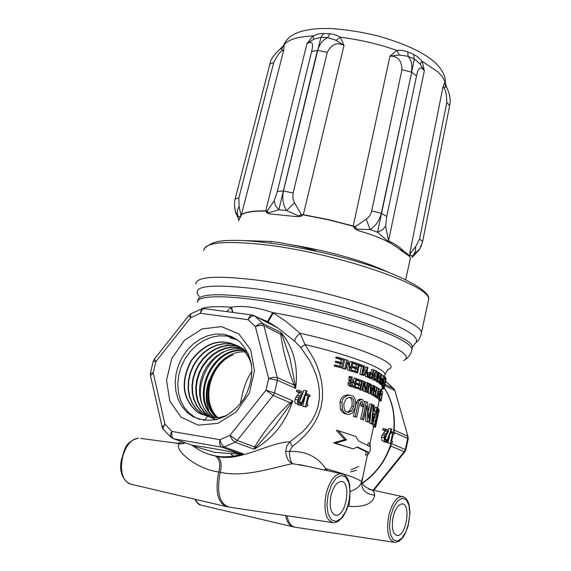 <?xml version="1.0" encoding="UTF-8"?>
<svg xmlns="http://www.w3.org/2000/svg" width="571" height="571" viewBox="0 0 571 571"><rect width="100%" height="100%" fill="white"/><g stroke="black" fill="none" stroke-linecap="round" stroke-linejoin="round"><path stroke-width="0.86" d="M239.313 346.761L234.945 345.755L228.314 345.534L221.627 346.768L215.146 349.416L209.093 353.363L203.711 358.445L199.208 364.469L195.732 371.193L193.433 378.352L192.391 385.682L192.648 392.884L194.197 399.679L196.959 405.795L200.864 410.984L207.523 416.102M238.171 345.997L237.557 345.726M205.681 415.731L201.449 413.518L196.231 409.072L192.156 403.326L189.415 396.538L188.116 389.044L188.337 381.164L190.043 373.27L193.176 365.725L197.602 358.852L203.105 352.971L209.471 348.353L216.402 345.198L223.604 343.678L230.755 343.842L237.536 345.712L243.51 349.117L248.435 353.763M205.724 415.031L200.45 410.827L196.552 405.624L193.776 399.514L192.234 392.705L191.97 385.504L193.012 378.166L195.311 371.007L198.779 364.269L203.283 358.253L208.672 353.163L214.71 349.224L221.205 346.576L227.879 345.327L234.495 345.555L239.149 346.654M240.798 347.889L232.111 347.275L225.445 348.503L218.978 351.136L212.94 355.062L207.587 360.123L203.083 366.125L199.629 372.82L197.338 379.965L196.303 387.259L196.567 394.447L198.108 401.22L200.878 407.316L204.768 412.49L209.721 416.594M216.602 419.628L215.381 419.278M209.364 416.495L204.232 412.291L200.335 407.109L197.566 401.013L196.01 394.226L195.753 387.052L196.781 379.729L199.065 372.599L202.527 365.883L207.009 359.88L212.376 354.812L218.4 350.88L224.874 348.246L231.533 347.011L240.562 347.703M242.318 349.209C208.636 342.507 184.519 400.057 212.769 417.529M216.388 419.678L215.981 419.492M212.412 417.487L207.666 413.39L203.861 408.179L201.185 402.084L199.722 395.332L199.515 388.201L200.599 380.957L202.912 373.884L206.374 367.26L210.856 361.343L216.188 356.34L222.183 352.478L228.6 349.88L235.209 348.674L242.033 348.952M217.037 417.672C199.407 401.913 208.957 363.884 233.139 354.884C209.693 363.984 200.378 401.399 217.779 417.629M216.509 417.687C194.004 398.758 214.468 350.059 244.866 351.9M252.032 371.257C247.243 378.102 243.817 386.745 241.733 397.173L240.277 404.082M350.587 471.917L356.589 470.283M351.051 469.797L358.731 466.543M374.719 410.713L374.369 410.121M199.722 419.457L194.961 417.33L188.951 412.94L184.069 407.109L180.486 400.107L178.366 392.227L177.781 383.791L178.752 375.147L181.243 366.646L185.147 358.631L190.321 351.429L196.552 345.327L203.604 340.559L211.199 337.354L219.028 335.819L226.787 336.048L235.595 338.653M223.354 334.213L215.66 334.049L207.894 335.662L200.378 338.967L193.412 343.821L187.267 350.03L182.192 357.346L178.395 365.461L176.025 374.069L175.176 382.813L175.897 391.342L178.159 399.307L181.885 406.388L186.924 412.283L193.084 416.737C212.369 424.824 229.406 418.757 244.21 398.529C255.701 376.011 254.095 356.982 239.392 341.444L231.883 336.662L223.354 334.213M230.506 338.032L237.315 339.809M203.811 420.306L202.962 419.856M237.122 339.674L230.084 337.811M327.59 470.682L325.698 468.62C317.412 456.564 305.328 450.84 289.461 451.425L292.345 446.415L298.79 441.312L304.764 435.644L310.132 429.413L314.735 422.576L318.44 415.124L321.045 407.152L322.401 398.829L322.565 390.386L321.637 382.042L319.739 373.905L317.005 366.032L313.579 358.481L305.021 344.577L300.089 333.293L285.607 321.109L272.681 312.594C256.529 307.112 242.811 305.321 231.533 307.212L226.573 311.602M362.435 477.699L361.379 482.609C359.659 486.67 355.969 489.575 350.301 491.331M353.121 448.863L333.514 442.839L344.713 439.641L336.29 430.348L338.239 430.662L346.554 439.941L335.462 443.16L353.121 448.863L357.318 446.936L368.117 452.082L367.431 455.244L370.265 450.755L370.079 443.096L369.394 446.258L358.617 441.019L355.847 436.487L338.239 430.662M367.753 445.187L368.274 442.803L370.079 443.096M367.431 455.244L365.618 454.944L366.311 451.782L356.868 447.157M370.829 372.735L371.535 369.501L373.306 369.751L372.485 373.463L370.622 372.706L369.894 373.056L369.059 374.783L369.037 376.703L369.929 377.881L371.964 378.78L373.884 370.022L373.306 369.751M371.964 378.78L370.201 378.516L367.481 377.01M367.596 373.562L369.059 372.485M368.695 422.155L372.535 404.618L371.642 404.161L368.573 418.172L367.617 402.298L366.297 401.727L362.414 419.385L363.584 419.863L366.718 405.603L367.631 421.648L368.695 422.155L365.875 421.362L365.404 411.577M363.584 419.863L360.651 419.107L363.363 406.766M364.362 402.227L364.534 401.456L366.297 401.727M368.259 411.327L369.887 403.89L371.642 404.161M375.497 427.272L379.244 409.949L378.48 408.729L376.817 413.047L376.389 417.744L375.218 421.077L374.747 424.717L375.497 427.272L373.591 426.972L373.063 425.909L373.313 421.212M363.848 406.837L364.241 401.72L362.421 399.572L361.529 399.386L359.502 400.399L358.281 402.791L355.219 416.659L356.689 417.187L359.58 404.068L361.579 401.513L362.028 401.606L362.92 404.768L362.571 406.331L363.848 406.837L360.793 406.052L360.815 401.763M356.689 417.187L353.406 416.373L356.468 402.512L357.696 400.128L360.358 399.208M373.998 411.277L375.325 407.13L377.117 407.401L375.547 412.276L373.648 411.077L374.212 405.524L373.341 405.039L371.543 423.675L372.328 424.146L377.624 407.815L377.117 407.401M372.328 424.146L369.772 423.389L370.936 411.919M347.532 414.296L343.978 413.361L341.158 410.742L340.423 409.314L339.981 402.07C340.68 397.859 343.185 395.46 347.496 394.889L348.802 395.089M381.093 400.906L382.663 391.685L381 399.315L380.657 398.858L380.443 399.836L381.093 400.906L379.208 400.621L378.616 399.557L378.823 398.615M370.957 387.152L371.771 385.211L373.527 385.468L372.52 387.88L370.907 387.131L371.036 384.304L370.393 384.019L370.015 393.49L370.679 393.797L374.062 385.732L373.527 385.468M370.679 393.797L368.259 393.226L368.416 389.379M379.03 398.651L377.174 398.337L376.76 397.502M378.18 395.246L377.731 393.926M384.047 386.81L385.917 378.238L385.375 377.31L385.618 379.023L384.047 386.81L382.177 386.531L382.249 385.661M377.874 397.666L378.088 396.674L377.253 396.131L378.937 388.43L378.587 388.209L376.903 395.917L375.946 395.36L375.732 396.353L377.874 397.666L376.096 397.395L374.012 395.896M383.441 385.839L384.59 376.432L382.02 384.454L382.32 384.704L383.726 380.964L383.441 385.839L381.614 385.568L381.507 384.583M382.32 384.704L380.529 384.44L382.02 384.454M375.261 396.088L377.174 387.366L376.76 387.138L375.939 390.878L374.797 390.271L374.961 386.182L374.319 386.174L374.062 390.521L373.148 392.234L372.984 394.14L373.727 395.275L375.261 396.088L371.971 395.004L371.229 393.876L371.336 392.263M372.085 390.478L372.256 390.079M374.469 389.308L375.004 386.874L376.76 387.138M381.749 384.233L383.362 375.375L382.563 379.037L381.635 378.43L380.564 380.55L380.379 382.42L381.749 384.233L379.965 383.969L378.652 382.549M380.886 378.323L381.585 375.118L383.362 375.375M367.731 392.491L369.665 383.705L369.059 383.441L367.124 392.234L367.731 392.491L365.411 391.692M374.904 380.293L372.963 379.958L371.978 378.709M373.677 370.972L374.769 370.757M366.047 391.792L367.988 382.984L367.339 382.713L365.79 389.743L364.655 381.635L363.841 381.314L361.893 390.143L362.614 390.421L364.184 383.291L365.283 391.478L366.047 391.792L363.499 391.206L363.113 388.166M362.614 390.421L360.151 389.586M365.09 384.568L365.554 382.456L367.339 382.713M368.067 377.096L367.21 370.922L367.974 367.467L367.26 367.182L366.503 370.636L363.156 375.147L364.077 375.497L366.625 371.849L367.246 376.76L368.067 377.096L365.461 376.496L365.14 373.984M364.077 375.497L361.336 374.883L363.156 375.147M362.913 372.792L364.698 370.372L365.461 366.925L367.26 367.182M358.303 387.716L358.845 385.289L355.597 384.112M359.145 383.912L359.73 381.264L356.49 380.079M360.587 389.65L362.535 380.814L358.124 379.18L357.896 380.193L361.55 381.528L360.886 384.554L357.517 383.327L357.296 384.333L360.665 385.561L360.044 388.359L356.532 387.081L356.311 388.094L360.587 389.65L354.52 387.531M362.457 374.876L364.398 366.061L360.501 364.605L360.272 365.604L363.399 366.768L361.671 374.583L362.457 374.876L359.837 374.319L361.571 366.503L359.159 365.611M354.827 387.573L349.766 386.21L348.117 384.918L348.06 382.955L349.473 381.285L348.967 380.357L349.188 376.482L351.115 376.767L350.887 380.643L351.386 381.571L349.987 383.241L350.037 385.204L351.665 386.496L354.827 387.573L356.789 378.709L355.926 378.402L355.083 382.206L352.75 381.407L351.986 379.422L352.264 377.153L351.115 376.767M353.285 381.592L354.049 378.13L355.926 378.402M355.055 371.129L355.597 368.688L351.85 367.403M355.897 367.324L356.49 364.655L352.75 363.363M357.51 373.07L359.466 364.227L354.398 362.457L354.17 363.47L358.367 364.926L357.696 367.952L353.834 366.618L353.606 367.624L357.475 368.959L356.854 371.757L352.821 370.365L352.592 371.378L357.51 373.07L350.73 370.822M394.104 429.149L393.476 432.126C395.503 415.445 392.398 400.685 384.162 387.845L382.263 387.559L382.399 386.567M351.079 370.872L353.049 362.007L352.057 361.679L350.487 368.752L347.989 360.351L346.754 359.958L344.77 368.845L345.862 369.187L347.461 362.007L349.909 370.486L351.079 370.872L347.953 370.208L346.64 365.668M345.862 369.187L342.736 368.552L344.72 359.673L346.754 359.958M349.345 364.805L350.102 361.4L352.057 361.679M379.487 382.67L381.385 373.991L381.014 373.762L380.2 377.481L379.173 376.874L379.387 372.799L378.851 372.506L378.487 377.117L377.617 378.823L377.438 380.721L378.102 381.849L379.487 382.67L376.346 381.592L375.668 380.236M339.866 366.261L340.423 363.763L335.27 362.235L335.498 361.222L337.675 361.529L337.447 362.542L342.507 364.062L341.879 366.875L336.597 365.297L336.369 366.311L342.8 368.238L344.784 359.345L338.139 357.332L337.918 358.352L343.414 360.001L342.736 363.049L337.675 361.529M340.723 362.435L341.33 359.709L335.734 358.038L335.962 357.025L338.139 357.332M342.8 368.238L334.192 365.997L334.42 364.983L336.597 365.297M289.461 451.425L285.671 451.425C286.285 457.949 288.591 462.039 292.588 463.695C290.603 462.025 289.561 457.935 289.461 451.425M292.345 446.415L289.947 441.797L286.82 445.908L285.671 451.425M384.561 376.425L385.011 374.376C384.997 368.388 349.209 354.755 305.021 344.577L300.831 347.553L309.682 360.686L313.272 367.788L316.177 375.183L318.247 382.806L319.353 390.578L319.36 398.422L318.147 406.117L315.67 413.44L312.066 420.263L307.548 426.48L302.252 432.119L289.947 441.797C269.605 442.197 238.978 462.389 217.158 456.322L207.88 453.974M388.658 369.187C402.155 364.519 357.789 345.848 300.089 333.293C296.585 336.169 294.786 338.817 294.707 341.23L300.831 347.553M273.359 312.972L268.099 321.851L277.799 327.925L294.707 341.23M403.683 360.501C408.786 358.06 406.259 353.999 396.103 348.317C376.153 337.047 320.538 320.774 272.681 312.594L267.563 321.552L273.088 325.192L269.505 323.393M201.021 309.097C205.253 306.713 215.424 306.077 231.533 307.212L232.875 312.437M257.657 317.462L267.563 321.552M231.148 307.448L232.611 312.401M185.147 442.782L179.601 443.924L184.098 443.389M174.576 442.91L179.601 443.924C172.842 448.349 194.932 468.862 218.814 472.017L220.335 472.296C244.859 478.027 275.943 466.664 292.588 463.695L307.455 466.321M348.032 506.234L348.91 506.406C364.648 507.284 373.241 503.551 374.683 495.193C366.047 494.208 361.643 490.004 361.486 482.574L361.514 481.917C360.044 479.397 348.103 474.965 325.698 468.62L324.407 469.997M404.832 451.811L404.175 451.732L373.141 490.175M408.186 438.942L407.687 438.478L405.303 449.577L405.831 449.905M395.039 391.092L408.058 436.758M373.762 490.311L404.818 451.832L405.838 449.877L408.194 438.856L407.972 436.48L394.954 390.792L393.933 388.937M386.431 382.049L393.612 388.58L387.209 382.649L385.518 381.799M163.156 429.178L162.207 427.158L164.969 424.296L163.206 427.037L163.192 429.256L170.95 437.258M150.401 375.361L150.359 373.227L153.199 372.792L150.501 375.768L162.114 426.765M190.785 313.843L190.586 317.762L188.908 315.428L154.356 359.116L155.926 361.564L153.292 361.115L150.38 373.113M192.006 445.187L193.612 446.215L192.113 445.223L173.884 438.835L221.726 447.15C219.835 446.058 219.235 443.567 219.928 439.684L221.555 444.338L224.139 446.95L235.131 442.211L232.29 439.706L229.992 435.33L219.928 439.684L171.992 431.462C171.3 435.288 171.928 437.743 173.884 438.835L171.543 437.757C169.994 436.594 170.144 434.488 171.992 431.462L164.969 424.296L153.199 372.792L155.926 361.564L190.586 317.762L200.3 313.286L201.513 308.918M204.668 308.704L203.412 308.747L202.134 309.618L200.3 313.286L248.042 319.689L255.373 326.555L268.677 378.559L265.986 390.207L229.992 435.33L237.186 440.477L273.152 395.432L265.986 390.207L274.465 392.948L277.385 380.229L268.677 378.559L273.466 377.26L277.263 377.538L263.881 325.648L260.105 325.277L255.373 326.555L259.305 323.736L262.753 323.479L254.695 315.977C252.589 315.392 250.369 316.634 248.042 319.689L249.848 315.949L251.09 315.064L252.339 315.014M281.025 332.565L280.696 333.985C282.716 349.688 287.17 366.725 294.058 385.09L295.628 388.38L295.036 384.254L294.058 385.09L277.263 377.538L277.385 380.229L295.628 388.38C298.455 366.097 293.587 347.489 281.025 332.565L262.753 323.479L263.881 325.648L282.153 335.034L281.025 332.565M292.78 400.878L290.047 402.691C275.793 416.502 264.002 431.255 254.659 446.95L254.138 449.206L256.422 446.793L254.659 446.95L237.186 440.477L235.131 442.211L254.138 449.206C272.731 438.728 285.614 422.619 292.78 400.878L274.465 392.948L273.152 395.432L290.047 402.691L290.503 404.168L292.78 400.878M193.612 446.215L214.81 452.368L239.156 454.188L243.303 453.845L239.406 453.488C220.877 449.791 205.117 447.043 192.113 445.223L191.735 445.095M221.591 326.612L238.935 334.006L250.719 349.795L254.459 370.922L249.299 393.148L236.23 411.898L217.958 423.325L198.244 425.159L181.078 417.173L169.801 401.113L166.511 380.229L171.735 358.588L184.419 340.316L202.163 328.91L221.591 326.612M386.931 442.482L391.884 429.214L391.335 428.964L386.367 442.24L386.931 442.482L383.826 441.826L384.169 441.112M385.04 439.213L387.481 432.946M388.337 430.234L388.801 428.564L391.335 428.964M384.604 441.183L381.999 440.741L381.421 437.051L382.249 434.931L385.197 430.955L382.777 429.884L382.991 428.571L385.525 428.978L385.311 430.291L382.777 429.884M390.807 443.638L391.806 442.432L392.263 442.539L392.548 441.533L391.67 441.147L393.312 433.682L394.183 434.074L394.368 432.925L392.013 431.876L391.827 433.018L392.684 433.403L390.3 443.424L390.807 443.638L387.773 443.01L389.472 436.608M256.422 446.793L274.266 426.751L290.503 404.168M295.036 384.254L289.961 358.167L282.153 335.034M272.945 325.085L253.239 315.256M269.519 323.286L266.222 322.094M239.156 454.188L239.406 453.488L221.726 447.15L224.139 446.95L243.303 453.845C227.015 458.841 212.048 457.421 198.387 449.591L192.698 445.723M394.061 429.599L394.475 430.248L394.233 427.443M393.476 432.126L394.475 430.248L407.53 436.123L407.687 438.478L393.476 432.126M390.264 446.815L391.049 446.087L391.035 443.396L390.193 447.007M305.977 406.959L307.105 405.667L307.698 405.803L308.012 404.696L306.955 404.239L308.825 396.074L309.882 396.545L310.096 395.296L307.255 394.026L307.041 395.282L308.076 395.739L305.371 406.702L305.977 406.959L302.659 406.274L305.028 397.166M298.512 403.975L295.443 403.376L294.636 401.063L295.892 397.095L299.39 392.848L296.47 391.556L296.72 390.121L299.44 390.535L299.19 391.97L302.095 393.262L298.604 397.516L297.355 401.955L298.212 403.833L300.175 403.875L300.696 402.141L298.926 402.562L298.34 401.756L298.49 400.093L302.78 393.911L303.087 392.163L299.44 390.535M301.317 405.517L307.098 391.099L306.434 390.8L300.632 405.217L301.317 405.517L297.912 404.796L298.34 403.954M299.325 401.92L302.466 394.268M302.994 392.705L303.722 390.386L306.434 390.8M182.399 441.818L177.488 443.296L140.616 438.421M330.944 495.699C333.207 486.977 336.533 482.245 340.916 481.503C351.615 480.511 346.518 516.213 336.091 515.285C330.816 513.779 329.103 507.248 330.944 495.699M374.683 495.193L374.355 492.98L373.227 490.981L371.293 489.768L368.859 489.219M393.041 517.34C395.118 509.082 398.094 504.6 401.97 503.915C411.277 503.044 406.381 536.369 397.316 535.47C392.777 534.078 391.356 528.039 393.041 517.34M348.91 506.406L349.78 498.533M403.697 496.913L371.293 489.768C365.155 487.363 362.021 484.615 361.893 481.524L367.346 455.23M335.462 443.16L333.514 442.839M368.117 452.082L366.311 451.782M346.554 439.941L344.713 439.641M386.367 442.24L383.826 441.826M307.041 395.282L305.799 395.089M307.255 394.026L306.22 393.869M308.076 395.739L305.692 395.375M305.371 406.702L302.659 406.274M309.882 396.545L308.775 396.374M307.698 405.803L306.934 405.681M299.882 402.541L298.626 402.348M300.653 402.127L298.348 401.763M298.604 397.516L295.892 397.095M299.889 395.767L297.177 395.346M302.095 393.262L299.39 392.848M299.19 391.97L296.47 391.556M385.311 430.291L387.723 431.362L384.783 435.338L383.955 437.465L384.54 441.155L385.054 441.262L386.003 441.04L386.467 439.456L384.982 439.891L384.504 439.185L384.654 437.679L388.287 431.933L388.551 430.327L385.525 428.978M385.782 439.848L384.697 439.67M386.431 439.442L384.497 439.128M387.723 431.362L385.197 430.955M385.868 433.71L383.341 433.303M384.783 435.338L382.249 434.931M392.263 442.539L391.677 442.446M390.3 443.424L387.773 443.01M392.684 433.403L390.728 433.089M391.827 433.018L390.8 432.854M392.013 431.876L391.156 431.733M394.183 434.074L393.269 433.924M300.632 405.217L297.912 404.796M371.6 377.517L370.158 376.881L369.715 375.061L370.615 373.762L372.271 374.462L371.6 377.517M372.271 374.462L370.165 374.055M369.951 376.724L370.5 374.205M369.894 373.056L368.117 372.799M367.631 421.648L365.875 421.362M362.414 419.385L360.651 419.107M375.518 424.446L375.675 420.991L376.517 418.807L377.031 419.557L375.839 425.017L375.518 424.446M377.46 417.594L377.038 416.873L377.188 413.397L378.145 410.785L378.751 411.684L377.46 417.594M377.031 419.557L376.139 419.414M378.751 411.684L377.717 411.527M377.831 409.764L377.053 409.643M376.389 417.744L374.562 417.458M362.571 406.331L360.793 406.052M355.219 416.659L353.406 416.373M374.99 414.032L372.535 421.227L373.455 413.069L374.99 414.032L373.377 413.782M373.341 405.039L372.47 404.903M371.543 423.675L369.772 423.389M352.457 413.026L355.398 406.98C356.204 400.1 354.819 396.281 351.236 395.539L349.402 395.182C344.898 395.974 342.414 398.372 341.958 402.377L342.372 409.621L344.02 412.248L346.283 413.854L348.767 414.496L352.457 413.026M347.454 412.076C344.855 411.969 343.685 409.022 343.942 403.233L346.376 398.508L349.452 397.295L350.737 397.544C353.42 398.03 354.441 400.992 353.792 406.416L351.536 411.149L348.703 412.319L347.454 412.076M347.289 412.019L349.68 410.863L351.95 406.131C352.592 400.771 351.6 397.83 348.974 397.302M382.663 391.685L381.228 391.47M380.657 398.858L379.258 398.644M380.443 399.836L378.616 399.557M370.015 393.49L368.259 393.226M370.65 392.298L370.872 388.144L372.178 388.751L370.65 392.298M370.393 384.019L369.623 383.905M372.178 388.751L370.85 388.551M381.142 393.44L381.414 394.782L381.142 393.44L379.851 393.241M380.957 394.297L380.215 394.19L379.822 393.169L379.786 391.67L380.464 390.378L380.957 393.126L380.593 389.422L379.294 392.969L379.893 396.524L379.137 397.673L378.716 395.325L379.18 398.672L380.136 396.581L380.222 394.211M381.414 394.782L380.315 394.618M384.083 387.83L383.17 389.222L381.813 389.022M380.75 392.948L379.722 392.791M380.957 393.126L379.751 392.948M379.294 392.969L377.988 392.777M378.716 395.325L377.467 395.139M383.962 386.624L382.099 386.353M385.618 379.023L384.312 378.837M385.161 378.295L384.454 378.188M385.375 377.31L384.668 377.21M378.587 388.209L377.038 387.98M375.946 395.36L375.44 395.282M375.732 396.353L373.969 396.081M383.241 385.596L381.421 385.332M383.848 379.815L382.748 379.651M384.59 376.432L383.491 376.268M375.061 394.868L373.926 394.268L373.598 392.62L374.376 391.214L375.718 391.87L375.061 394.868M375.718 391.87L373.934 391.592M373.534 393.569L373.962 391.606M374.383 385.889L374.019 385.832M374.319 386.174L373.905 386.11M374.333 387.002L373.584 386.895M373.969 388.851L372.834 388.687M373.884 389.658L372.513 389.458M374.062 390.521L372.306 390.257M380.978 382.52L380.907 380.778L381.535 379.458L382.349 380.022L381.692 383.034L380.978 382.52M381.2 378.816L380.357 378.694M382.349 380.022L381.207 379.851M369.059 383.441L367.924 383.269M367.124 392.234L365.347 391.97M376.382 379.565L377.524 376.582C378.031 373.17 377.766 371.343 376.724 371.093L376.161 370.957L373.72 374.605L373.527 378.109L374.719 380.215L376.382 379.565M374.911 379.194L374.255 374.983L375.168 372.635L376.096 371.985L376.489 372.078L377.053 376.332L376.175 378.673L374.911 379.194M374.326 378.537L375.297 376.075L375.297 372.463M363.841 381.314L362.471 381.114M361.893 390.143L360.087 389.872M365.283 391.478L363.499 391.206M367.246 376.76L365.461 376.496M366.503 370.636L364.698 370.372M356.532 387.081L354.991 386.853M356.311 388.094L354.455 387.816M358.124 379.18L356.732 378.98M357.896 380.193L356.511 379.986M361.55 381.528L359.73 381.264M357.517 383.327L355.826 383.077M357.296 384.333L355.605 384.083M360.665 385.561L358.845 385.289M361.671 374.583L359.837 374.319M363.399 366.768L361.571 366.503M360.272 365.604L359.195 365.454M360.501 364.605L359.416 364.448M354.184 386.26L351.85 385.468L350.901 383.698L352.114 382.334L354.862 383.22L354.184 386.26M354.862 383.22L351.593 382.463M352.386 385.646L352.985 382.941M351.051 377.06L349.124 376.774M351.229 377.931L349.309 377.645M350.901 379.815L348.974 379.529M350.887 380.643L348.967 380.357M351.386 381.571L349.473 381.285M357.475 368.959L355.597 368.688M353.606 367.624L351.857 367.374M353.834 366.618L352.079 366.361M358.367 364.926L356.49 364.655M354.17 363.47L352.771 363.27M354.398 362.457L352.992 362.257M352.592 371.378L350.673 371.1M352.821 370.365L351.244 370.136M385.882 380.15L384.204 387.845M384.411 386.845L385.91 379.801L384.404 386.838M349.909 370.486L347.953 370.208M344.77 368.845L342.736 368.552M379.33 381.457L378.302 380.85L378.023 379.208L378.759 377.809L379.986 378.473L379.33 381.457M379.986 378.473L378.33 378.23M381.014 373.762L379.308 373.513M378.851 372.506L377.617 372.328M378.794 372.792L377.695 372.635M378.794 373.62L377.809 373.477M378.43 375.461L377.738 375.361M378.337 376.26L377.609 376.153M378.487 377.117L377.431 376.967M342.507 364.062L340.423 363.763M337.447 362.542L335.27 362.235M343.414 360.001L341.33 359.709M337.918 358.352L335.734 358.038M336.369 366.311L334.192 365.997M204.846 420.434L207.509 416.095L216.045 419.756M211.47 417.187L216.166 419.728M242.218 348.981L243.724 349.274M217.066 419.514L216.537 419.178M214.425 417.665C188.815 399.407 211.241 345.955 243.467 350.344M207.509 416.095L197.452 412.226C182.213 399.108 180.115 381.871 191.149 360.515C205.71 341.644 221.955 337.197 239.87 347.168C245.723 351.615 249.655 357.739 251.668 365.547M226.844 415.545L219.457 417.465L212.134 417.451M243.796 350.687C211.948 346.897 189.965 399.279 214.867 417.679M244.038 349.516L242.511 349.238M202.477 414.76L197.78 412.355C182.549 399.236 180.443 381.999 191.471 360.651C206.031 341.793 222.269 337.347 240.184 347.318C245.437 351.286 249.163 356.675 251.361 363.484M225.488 416.28L218.914 417.679L212.419 417.572M205.753 415.752L201.777 413.64L196.552 409.207L192.484 403.454L189.736 396.674L188.444 389.172L188.658 381.3L190.371 373.405L193.505 365.861L197.916 358.995L203.433 353.121L209.785 348.496L216.723 345.348L223.925 343.821L231.069 343.985L237.843 345.862M209.086 380.215C205.317 390.957 205.303 401.213 209.022 410.992M294.079 245.23C331.544 251.768 362.528 260.569 387.038 271.632M244.859 240.605L271.011 241.454L280.083 242.661L299.711 246.472L312.78 249.827L315.92 250.74L315.842 251.097M399.372 54.994L396.802 50.369L389.964 56.129L399.372 54.994L408.101 56.329L407.751 51.868L402.155 50.348L396.802 50.369C378.423 43.981 359.616 39.613 340.38 37.258L336.348 35.152L331.63 33.946L322.801 33.475L318.775 33.882L313.008 35.952L306.97 43.61L313.779 39.206L313.008 35.952C297.791 36.672 288.205 39.585 284.251 44.674L280.539 48.692L283.63 50.562L284.251 44.674L281.539 48.885M445.359 82.567L442.682 77.142L438.043 72.003L422.169 61.304L420.02 63.866L424.332 70.84L422.169 61.304L417.829 56.893L413.618 54.409L414.289 58.999L420.02 63.866M413.618 54.409L407.751 51.868M408.108 56.329L414.289 58.999L411.684 72.231L416.545 75.879C418.2 67.499 420.798 65.815 424.332 70.84L388.551 240.712L385.618 226.216L386.724 216.466L416.545 75.879M403.497 250.805L400.135 247.757L394.882 244.167L388.551 240.712L388.316 241.597L401.748 250.448L403.497 250.805L409.885 255.908L409.864 252.867L442.889 87.463L445.63 86.906L444.966 81.938L442.889 87.463C445.287 87.834 446.586 92.859 446.786 102.537L449.648 105.678L449.748 105.178M344.013 45.459L340.38 37.258L336.048 40.284L344.013 45.459C337.14 41.847 331.558 44.145 327.269 52.368L317.719 50.391L283.466 190.957C281.953 198.444 283.009 204.975 286.628 210.556L299.047 216.059L296.877 216.645L301.024 216.288L303.272 214.867L344.013 45.459M445.63 86.906L446.551 87.056C449.834 93.837 450.883 99.932 449.712 105.342L422.59 241.669L419.778 248.913L412.747 255.708L412.012 257.357M284.037 44.331C286.856 39.135 291.874 30.377 319.425 28.55L331.423 28.557C345.876 29.564 361.015 31.926 376.839 35.652C405.517 43.731 425.409 53.132 436.501 63.866C442.632 70.44 445.58 76.4 445.337 81.739C445.059 82.181 445.466 83.951 446.558 87.063L446.836 87.591M401.984 69.698L371.343 212.462L369.665 215.881L367.303 218.422L355.405 226.623L353.221 226.023L389.964 56.129C397.716 55.915 401.72 60.44 401.984 69.698L411.405 72.117C412.576 65.579 411.477 60.312 408.101 56.329M366.239 219.143L370.072 229.563C375.697 226.102 379.444 220.677 381.314 213.29L411.684 72.231L377.51 232.254L382.527 229.827L385.618 226.216M356.475 229.135L358.181 230.605L354.591 228.486L355.405 226.623L356.475 229.135L370.072 229.563M301.024 216.281L301.095 214.253L328.425 219.585L353.221 226.023L354.591 228.486M370.158 229.585L377.502 232.24L388.316 241.597M358.181 230.605C378.23 236.251 392.712 243.018 401.627 250.905L401.748 250.462M401.627 250.905L409.635 256.422L410.349 258.435L409.949 260.248M421.448 245.516L419.414 249.598L412.383 257.15M405.731 279.562L410.206 259.091M410.021 255.744L412.747 255.708L413.647 254.787L415.438 251.126L415.659 246.601L410.313 253.41L409.885 255.908M446.786 102.537L419.578 239.156L415.659 246.601M409.864 252.867L410.313 253.41L409.821 254.944M412.012 257.364L412.626 256.971M238.55 220.913L240.134 217.116L237.907 215.952L237.229 213.411L237.543 209.9L239.106 206.409L238.842 197.98L235.152 198.929L234.859 200.278C233.932 206.866 234.945 212.084 237.907 215.952M237.914 215.952L238.021 217.787M238.764 219.621L235.53 212.077L234.453 205.382M237.557 216.994L238.007 217.808M311.588 51.547L277.335 191.506L274.159 200.806L275.336 205.403L278.812 209.778L317.419 50.376L311.588 51.547C313.786 43.268 312.244 40.62 306.97 43.61L265.793 210.877C253.51 210.728 245.402 211.955 241.469 214.568L240.619 216.723L240.869 214.874L240.134 217.116M240.619 216.723L239.656 218.315M238.842 197.98L273.737 62.503C278.12 53.838 281.417 49.863 283.63 50.562L241.469 214.568L240.869 214.874L239.106 206.409M274.159 200.806L267.349 210.863L266.728 212.812L269.576 213.875L296.884 216.645M266.728 212.812L265.793 210.877L267.349 210.863L268.149 212.933L278.812 209.778L286.635 210.549L294.557 202.791L292.873 198.365L293.123 192.998L283.116 190.921L277.335 191.506M313.779 39.206L320.966 37.322L323.607 33.489M329.945 33.789L327.64 37.643L336.048 40.284M320.966 37.322L327.64 37.643C322.815 39.742 319.51 43.988 317.719 50.391L320.959 37.336M269.576 213.875L268.149 212.933M294.557 202.791L301.095 214.253L299.047 216.059M197.837 300.603C198.265 294.215 216.052 293.066 251.211 297.17C319.21 305.221 415.138 335.834 412.312 347.368L411.927 349.166M411.598 350.901L412.312 347.368L414.996 343.578C421.555 337.854 407.259 328.682 372.121 316.056C337.896 304.279 288.569 292.923 251.575 288.341C207.951 283.651 190.55 286.392 199.379 296.563M404.782 359.887C409.129 356.932 411.505 353.385 411.912 349.245C411.577 346.74 408.122 343.642 401.556 339.938C381.221 328.411 327.975 312.408 279.283 303.594C230.506 294.707 196.296 294.686 197.388 302.473M421.005 335.013L421.348 333.164C424.531 320.388 323.607 287.577 251.939 279.505C214.996 275.415 196.267 276.906 195.753 283.98M203.804 250.533C204.504 242.704 223.311 240.605 260.219 244.238C331.815 251.454 432.083 285.322 428.6 299.547L428.122 301.774M241.39 454.437C231.141 453.203 228.614 453.759 233.803 456.122M388.544 369.316C388.565 368.616 387.388 370.301 385.011 374.376L384.733 375.654M226.095 328.518L222.983 327.276M362.514 482.916C376.275 473.302 385.782 460.126 391.035 443.396L405.303 449.577L404.175 451.732L391.049 446.087L389.279 449.463M384.975 384.269L393.448 388.48L394.497 390.407L384.704 385.546M385.582 381.528L386.082 381.778M268.977 323.471L269.533 323.6M292.266 526.619L200.963 505.149L197.73 503.165L195.253 499.304M285.543 515.556C287.07 522.715 289.975 526.562 294.265 527.097M225.359 506.363L131.551 484.365C122.886 481.853 119.874 472.774 122.529 457.128C125.934 445.387 131.223 439.049 138.382 438.121C124.357 442.104 124.821 449.812 121.323 460.026C119.175 470.425 121.737 478.327 129.003 483.73M215.217 455.979C219.507 458.434 220.706 463.78 218.814 472.017L218.243 474.251C215.124 493.001 218.272 503.9 227.701 506.948M326.034 494.215C323.343 511.345 325.934 520.866 333.814 522.765L337.861 521.644L342.771 517.069L346.683 509.989L349.952 497.27L349.68 484.658L348.41 480.261L346.49 476.828L343.949 474.522L340.851 473.559C334.37 474.38 329.431 481.267 326.034 494.215M343.107 474.094L299.561 464.616M328.104 494.714L331.366 485.122L336.062 478.234L341.222 475.4L345.833 477.12L348.988 483.009L350.102 491.867L348.967 501.98L345.812 511.416L341.222 518.332L336.083 521.373L331.408 519.86L328.139 514.043L326.947 505.057L328.104 494.714M331.858 522.472L230.006 507.269C220.035 504.957 216.616 494.043 219.764 474.522L220.335 472.296C222.012 464.016 220.956 458.691 217.158 456.322M388.665 516.027C386.196 531.865 388.344 540.673 395.118 542.45L398.979 541.272L402.512 537.946L404.789 534.435L408.094 526.134L409.992 512.779L409.186 505.178L408.058 501.738L406.452 499.061L404.389 497.262L401.891 496.485C396.174 497.262 391.77 503.779 388.665 516.027M390.571 516.484L393.49 507.491L397.637 500.974L402.177 498.226L406.195 499.725L408.915 505.142L409.821 513.372L408.765 522.822L405.931 531.672L401.87 538.21L397.352 541.137L393.276 539.823L390.464 534.47L389.493 526.134L390.571 516.484M393.555 542.214L296.228 527.397C291.667 527.176 288.583 523.3 286.977 515.77M298.426 403.947L295.707 403.519M297.655 399.828L294.936 399.407M383.955 437.465L381.421 437.051M384.54 441.155L381.999 440.741M369.059 374.783L367.738 374.59M369.037 376.703L367.995 376.553M369.929 377.881L368.152 377.624M376.817 413.047L376.018 412.926M375.218 421.077L373.455 420.798M374.747 424.717L372.927 424.424M374.911 426.202L373.063 425.909M362.92 404.768L361.136 404.496M362.028 401.606L361.45 401.513M358.281 402.791L356.468 402.512M359.502 400.399L357.696 400.128M347.097 414.175L345.212 413.875M342.372 409.621L340.423 409.314M350.737 397.544L349.088 397.295M341.958 402.377L339.981 402.07M351.536 411.149L349.68 410.863M353.792 406.416L351.95 406.131M383.748 388.751L381.928 388.48M379.479 391.478L378.309 391.306M379.415 393.961L377.781 393.712M379.901 395.168L378.109 394.904M379.893 396.524L378.866 396.367M378.958 398.608L377.174 398.337M373.148 392.234L371.45 391.984M372.984 394.14L371.229 393.876M373.727 395.275L371.971 395.004M380.757 383.505L378.987 383.248M380.379 382.42L379.565 382.306M380.564 380.55L379.972 380.464M374.719 380.215L372.963 379.958M373.527 378.109L372.149 377.909M376.489 372.078L375.954 371.999M373.72 374.605L372.906 374.49M376.175 378.673L374.419 378.416M377.053 376.332L375.297 376.075M352.514 382.413L351.986 382.334M349.987 383.241L348.06 382.955M350.037 385.204L348.117 384.918M351.665 386.496L349.766 386.21M384.19 387.802L382.27 387.516M377.617 378.823L376.853 378.716M377.438 380.721L375.682 380.464M378.102 381.849L376.346 381.592M270.633 243.096L271.011 241.454M371.75 210.949L381.649 213.411L386.724 216.466M419.578 239.156L422.64 241.426L419.778 248.913M273.737 62.503L269.919 64.045L235.216 198.687M303.272 214.867L328.375 219.792L353.171 226.23M241.419 214.767C245.352 212.162 253.46 210.935 265.736 211.084M293.123 192.998L327.269 52.368M209.621 416.53L209.093 416.323M194.961 417.33L193.084 416.737M414.996 343.578L418.343 340.402L420.806 335.712L428.6 299.547C432.069 289.875 389.393 268.391 331.166 254.652C296.856 246.515 266.807 241.776 241.019 240.427C223.561 240.255 213.004 240.163 204.132 248.799M370.001 443.089L373.555 426.794M377.538 408.579L379.272 400.628M381.278 391.478L382.349 386.56M272.981 325.113L268.127 321.837L277.799 327.925M184.176 443.36L182.499 443.774M299.497 464.601L307.612 466.357M154.356 359.116L153.306 361.079M277.52 327.747L254.695 315.977L251.725 314.928L204.061 308.618L201.285 309.004L190.685 313.9L188.908 315.428M269.069 323.514L269.491 323.614M390.2 446.979L390.386 446.465C384.861 461.96 375.597 474.18 362.592 483.116M384.219 387.795C392.12 399.943 395.396 413.889 394.054 429.635M194.832 499.204C196.71 502.651 198.465 504.536 200.107 504.843M182.356 443.795L185.311 442.839M368.845 372.449L370.622 372.706M375.482 427.194L379.244 409.949M377.395 408.558L378.48 408.729M359.737 399.108L361.529 399.386M347.496 394.889L349.402 395.182M348.703 412.319L347.789 412.176M378.809 389.158L380.593 389.422M380.45 378.259L381.621 378.43M374.405 370.707L376.161 370.957M384.333 386.638L384.676 385.061M385.603 380.8L385.946 379.237M396.21 535.241L397.316 535.47M334.699 514.999L336.091 515.285M412.526 257.043L419.414 249.598M419.428 249.556L419.764 248.942M269.997 63.731C270.49 59.598 274.001 54.58 280.539 48.685"/></g></svg>
